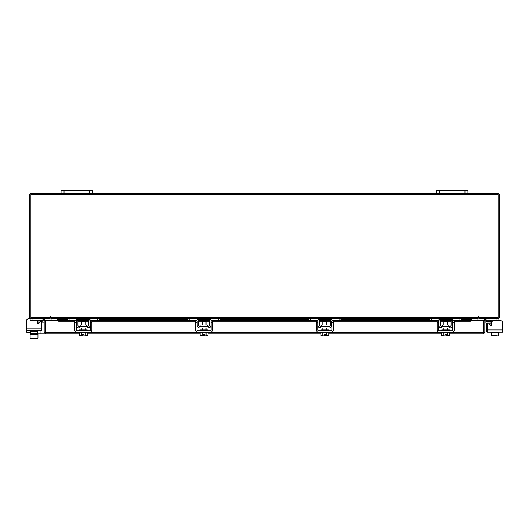 <?xml version="1.0" encoding="UTF-8"?>
<svg xmlns="http://www.w3.org/2000/svg" width="529" height="529" viewBox="0 0 529 529"><rect width="100%" height="100%" fill="white"/><g stroke="black" fill="none" stroke-linecap="round" stroke-linejoin="round"><path stroke-width="0.79" d="M494.946 335.968L493.689 335.968M491.044 323.06L486.859 323.06A0.469 0.469 0 0 0 486.389 323.53L486.389 331.981L484.822 331.981M484.822 323.53A2.037 2.037 0 0 1 486.859 321.493L491.044 321.493M502.55 329.944L502.55 332.212L487.368 332.212L487.368 329.944L502.55 329.944L502.55 322.591A1.957 1.957 0 0 0 500.593 320.634L493.742 320.634A1.957 1.957 0 0 0 491.785 322.591L491.785 324.641A0.939 0.939 0 0 1 490.846 325.58A0.939 0.939 0 0 0 491.044 325.56L491.044 320.521L490.105 320.164L491.044 320.521L491.044 321.572L492.069 321.572M478.904 317.506L478.904 318.676L498.873 318.676L498.873 320.164L486.958 320.164M483.737 320.164L479.062 320.164L479.062 318.683M498.873 320.164L498.873 320.634L500.593 320.634M498.873 332.212L498.873 332.999L491.54 332.999L498.384 332.999L498.384 335.664L498.384 332.999M491.044 332.212L491.044 332.999L491.534 332.999L491.54 335.664L491.534 332.999M498.384 334.388L498.384 335.941L494.959 335.664L494.959 332.999M491.534 335.664L494.959 335.664M496.824 335.968L498.338 335.968M493.405 335.968L496.513 335.968M491.58 335.968L493.094 335.968M490.033 325.11L489.12 323.536L490.033 325.11A0.939 0.939 0 0 0 491.044 325.56A0.939 0.939 0 0 1 490.033 325.11L489.12 323.536A0.939 0.939 0 0 0 487.368 324.006L487.368 329.944L487.368 324.006M86.425 326.188L86.425 324.985L80.183 324.985L80.183 326.188L86.736 326.499M97.541 318.676L99.419 318.676L99.419 320.164L97.541 320.164L97.541 318.676L91.596 318.676A2.896 2.896 0 0 0 88.7 321.572L88.7 325.249A1.25 1.25 0 0 1 87.45 326.499L79.158 326.499A1.25 1.25 0 0 1 77.902 325.249L77.902 321.572A2.896 2.896 0 0 0 75.006 318.676L69.061 318.676L69.061 320.164L67.183 320.164L67.183 318.676L69.061 318.676M76.262 320.924A1.408 1.408 0 0 1 76.414 321.572L76.414 325.249A2.738 2.738 0 0 0 79.158 327.987L87.45 327.987A2.738 2.738 0 0 0 90.188 325.249L90.188 321.572A1.408 1.408 0 0 1 90.347 320.924M90.545 320.634A1.408 1.408 0 0 1 91.596 320.164L90.657 320.521L97.541 320.164M75.945 320.521L69.061 320.164M75.006 320.164A1.408 1.408 0 0 1 76.057 320.634M87.45 327.987L87.45 326.499M79.158 326.499L79.158 327.987M90.657 318.835L91.596 318.676M79.39 332.212L79.39 332.999L87.212 332.999L87.212 332.212M79.39 330.724L79.39 329.944L87.212 329.944L87.212 330.724M85.262 324.985L85.262 321.262L81.347 321.262L81.347 324.985M81.327 332.999L81.327 335.664L81.327 332.999M85.281 332.999L85.281 335.664L85.275 332.999M80.428 335.968L82.716 335.941L79.35 335.664L79.35 332.999M82.716 335.968L82.716 334.388L83.886 334.388L83.886 335.941L87.252 335.664L87.252 332.999M86.359 335.968L87.08 335.763M79.35 335.664L80.249 335.968M83.886 335.968L86.181 335.968M74.774 322.591L74.774 320.634L76.262 320.634L76.262 322.591L74.774 322.591L74.774 329.944A2.268 2.268 0 0 0 77.042 332.212L89.56 332.212A2.268 2.268 0 0 0 91.834 329.944L91.834 322.591L90.347 322.591L90.347 329.944A0.78 0.78 0 0 1 89.56 330.724L77.042 330.724A0.78 0.78 0 0 1 76.262 329.944L76.262 322.591M90.347 322.591L90.347 320.634L91.834 320.634L91.834 322.591M448.817 326.188L448.817 324.985L442.575 324.985L442.575 326.188L449.134 326.499M459.939 318.676L461.817 318.676L461.817 320.164L459.939 320.164L459.939 318.676L453.994 318.676A2.896 2.896 0 0 0 451.098 321.572L451.098 325.249A1.25 1.25 0 0 1 449.842 326.499L441.55 326.499A1.25 1.25 0 0 1 440.3 325.249L440.3 321.572A2.896 2.896 0 0 0 437.404 318.676L431.459 318.676L431.459 320.164L429.581 320.164L429.581 318.676L431.459 318.676M438.653 320.924A1.408 1.408 0 0 1 438.812 321.572L438.812 325.249A2.738 2.738 0 0 0 441.55 327.987L449.842 327.987A2.738 2.738 0 0 0 452.586 325.249L452.586 321.572A1.408 1.408 0 0 1 452.738 320.924M452.943 320.634A1.408 1.408 0 0 1 453.994 320.164L453.055 320.521M459.939 320.164L453.994 320.164M438.343 320.521L431.459 320.164M437.404 320.164A1.408 1.408 0 0 1 438.455 320.634M449.842 327.987L449.842 326.499M441.55 326.499L441.55 327.987M441.788 332.212L441.788 332.999L449.61 332.999L449.61 332.212M441.788 330.724L441.788 329.944L449.61 329.944L449.61 330.724M447.653 324.985L447.653 321.262L443.738 321.262L443.738 324.985M443.725 332.999L443.725 335.664L443.719 332.999M447.673 332.999L447.673 335.664L447.673 332.999M442.819 335.968L445.114 335.941L441.748 335.664L441.748 332.999M445.114 335.968L445.114 334.388L446.284 334.388L446.284 335.941L449.65 335.664L449.65 332.999M448.751 335.968L449.471 335.763M441.748 335.664L442.641 335.968M446.284 335.968L448.572 335.968M437.166 322.591L437.166 320.634L438.653 320.634L438.653 322.591L437.166 322.591L437.166 329.944A2.268 2.268 0 0 0 439.44 332.212L451.958 332.212A2.268 2.268 0 0 0 454.226 329.944L454.226 322.591L452.738 322.591L452.738 329.944A0.78 0.78 0 0 1 451.958 330.724L439.44 330.724A0.78 0.78 0 0 1 438.653 329.944L438.653 322.591M452.738 322.591L452.738 320.634L454.226 320.634L454.226 322.591M79.35 333.938L45.547 333.938L45.567 320.634L57.35 320.634M483.651 320.634L484.822 320.634L484.822 332.562L483.651 332.562L483.651 320.634A1.375 1.375 0 0 1 485.688 319.43L487.044 320.21L486.455 321.222L484.822 320.634M484.822 332.562L483.453 333.938L483.433 332.562L483.453 333.938L449.65 333.938M441.748 333.938L328.833 333.938M320.924 333.938L208.009 333.938M200.107 333.938L87.252 333.938M45.547 332.767L45.547 333.938L44.178 332.562L79.39 332.562M449.61 332.562L483.433 332.562L483.433 320.634L471.696 320.455A1.567 0.78 180 0 1 470.129 321.222L470.129 320.21A1.567 0.78 0 0 0 471.696 319.443L471.696 320.442M37.466 333.938L44.178 333.938L44.178 320.634L42.545 321.222L41.956 320.21L43.312 319.43L43.9 320.442M45.349 332.562L45.349 320.634L44.178 320.634M461.817 319.258L471.696 319.43M57.304 320.442L57.304 319.443A1.567 0.78 0 0 0 58.871 320.21L58.871 321.222A1.567 0.78 180 0 1 57.304 320.455L57.304 320.634M57.304 319.43L67.183 319.258M58.871 320.21L75.376 320.21M77.565 320.21L89.044 320.21M91.233 320.21L196.133 320.21M198.322 320.21L209.795 320.21M211.99 320.21L316.95 320.21M319.139 320.21L330.618 320.21M332.807 320.21L437.767 320.21M439.956 320.21L451.435 320.21M453.624 320.21L470.129 320.21M58.871 321.222L74.774 321.222M77.882 321.222L88.72 321.222M91.834 321.222L195.532 321.222M198.639 321.222L209.477 321.222M212.585 321.222L316.349 321.222M319.456 321.222L330.301 321.222M333.409 321.222L437.166 321.222M440.28 321.222L451.118 321.222M454.226 321.222L470.129 321.222M45.349 320.634A1.375 1.375 0 0 0 43.312 319.43M49.891 318.676L50.096 320.634M478.904 320.634L479.109 318.676M50.096 317.506L50.096 318.676L30.127 318.676L30.127 320.316L42.016 320.316M467.953 193.475L464.978 193.475L464.978 190.533L467.953 190.533L467.953 193.475L497.882 193.475A1.375 1.375 0 0 1 499.25 194.851L499.25 317.301A1.375 1.375 0 0 1 497.882 318.676M31.118 318.676A1.375 1.375 0 0 1 29.75 317.301L29.75 194.851A1.375 1.375 0 0 1 31.118 193.475L61.047 193.475L61.047 190.533L64.022 190.533L64.022 193.475L61.047 193.475M464.978 193.475L64.022 193.475M51.075 318.18A1.375 1.375 0 0 0 50.096 317.519M478.904 317.519A1.375 1.375 0 0 0 477.925 318.18M478.507 316.719L477.925 316.719L477.925 318.676L51.075 318.676L50.784 316.428L50.493 317.506L30.913 317.506L30.913 194.646L498.087 194.646L498.087 317.506L478.507 317.506L478.507 316.719L477.925 316.719M461.817 318.881L477.925 318.881L477.925 320.634M51.075 320.634L51.075 318.881L67.183 318.881M51.075 316.719L50.493 316.719M37.956 337.489L37.956 333.938L37.956 337.489A0.979 0.979 0 0 1 36.977 338.467L31.105 338.467A0.979 0.979 0 0 1 30.127 337.489L30.127 332.999M33.519 334.163A2.063 2.063 0 0 0 34.934 334.163M38.895 320.316L37.956 320.634M38.154 323.774A0.939 0.939 0 0 1 37.956 323.755L37.956 321.725L37.215 321.725M37.976 320.521L37.956 321.725M49.938 318.683L49.938 320.316L45.309 320.316M30.127 330.407L30.127 331.187L37.956 331.187L37.956 330.407M30.616 331.187L30.616 333.859L30.616 331.187L37.46 331.187L37.466 333.859L37.46 331.187M30.616 333.859L34.041 333.859L34.041 331.187M37.466 333.859L34.041 333.859M30.662 334.163L32.176 334.163M32.487 334.163L35.595 334.163M35.906 334.163L37.42 334.163M37.162 320.316A1.957 1.957 0 0 1 37.215 320.786L37.215 322.835A0.939 0.939 0 0 0 38.967 323.305L39.88 321.731A0.939 0.939 0 0 1 41.632 322.201L44.178 322.201M30.014 330.407L30.014 332.371L26.45 332.212L26.45 320.786L26.45 328.139L41.632 328.139L41.632 330.407L26.45 330.407L26.45 320.786A1.957 1.957 0 0 1 28.407 318.828L30.127 318.676M41.632 328.139L41.632 322.201L41.632 328.139M36.977 338.467L31.105 338.467M26.45 329.944L26.45 320.786M28.407 318.828L30.127 318.828M39.609 322.201L37.956 322.201L39.609 322.201M30.014 332.371A1.567 1.567 0 0 0 30.616 333.601M89.375 193.475L89.375 190.533L64.022 190.533M89.375 190.533L92.35 190.533L92.35 193.475M464.978 190.533L439.625 190.533L439.625 193.475M436.65 193.475L436.65 190.533L439.625 190.533M328 326.188L328 324.985L321.758 324.985L321.758 326.188L328.311 326.499M339.122 318.676L341 318.676L341 320.164L339.122 320.164L339.122 318.676L333.171 318.676A2.896 2.896 0 0 0 330.275 321.572L330.275 325.249A1.25 1.25 0 0 1 329.025 326.499L320.733 326.499A1.25 1.25 0 0 1 319.476 325.249L319.476 321.572A2.896 2.896 0 0 0 316.587 318.676L310.635 318.676L310.635 320.164L308.757 320.164L308.757 318.676L310.635 318.676M317.836 320.924A1.408 1.408 0 0 1 317.995 321.572L317.995 325.249A2.738 2.738 0 0 0 320.733 327.987L329.025 327.987A2.738 2.738 0 0 0 331.762 325.249L331.762 321.572A1.408 1.408 0 0 1 331.921 320.924M332.126 320.634A1.408 1.408 0 0 1 333.171 320.164L332.232 320.521M339.122 320.164L333.171 320.164M317.526 320.521L310.635 320.164M316.587 320.164A1.408 1.408 0 0 1 317.631 320.634M329.025 327.987L329.025 326.499M320.733 326.499L320.733 327.987M320.964 332.212L320.964 332.999L328.793 332.999L328.793 332.212M320.964 330.724L320.964 329.944L328.793 329.944L328.793 330.724M326.836 324.985L326.836 321.262L322.921 321.262L322.921 324.985M322.902 332.999L322.902 335.664L322.902 332.999M326.856 332.999L326.856 335.664L326.849 332.999M322.002 335.968L324.29 335.941L320.924 335.664L320.924 332.999M324.29 335.968L324.29 334.388L325.467 334.388L325.467 335.941L328.833 335.664L328.833 332.999M327.934 335.968L328.654 335.763M320.924 335.664L321.824 335.968M326.849 335.664L327.755 335.968L325.467 335.968M316.349 322.591L316.349 320.634L317.836 320.634L317.836 322.591L316.349 322.591L316.349 329.944A2.268 2.268 0 0 0 318.617 332.212L331.141 332.212A2.268 2.268 0 0 0 333.409 329.944L333.409 322.591L331.921 322.591L331.921 329.944A0.78 0.78 0 0 1 331.141 330.724L318.617 330.724A0.78 0.78 0 0 1 317.836 329.944L317.836 322.591M331.921 322.591L331.921 320.634L333.409 320.634L333.409 322.591M207.183 326.188L207.183 324.985L200.934 324.985L200.934 326.188L207.494 326.499M218.298 318.676L220.176 318.676L220.176 320.164L218.298 320.164L218.298 318.676L212.354 318.676A2.896 2.896 0 0 0 209.458 321.572L209.458 325.249A1.25 1.25 0 0 1 208.208 326.499L199.909 326.499A1.25 1.25 0 0 1 198.659 325.249L198.659 321.572A2.896 2.896 0 0 0 195.763 318.676L189.818 318.676L189.818 320.164L187.94 320.164L187.94 318.676L189.818 318.676M197.019 320.924A1.408 1.408 0 0 1 197.172 321.572L197.172 325.249A2.738 2.738 0 0 0 199.909 327.987L208.208 327.987A2.738 2.738 0 0 0 210.945 325.249L210.945 321.572A1.408 1.408 0 0 1 211.104 320.924M211.302 320.634A1.408 1.408 0 0 1 212.354 320.164L211.415 320.521M218.298 320.164L212.354 320.164M196.702 320.521L189.818 320.164M195.763 320.164A1.408 1.408 0 0 1 196.814 320.634M208.208 327.987L208.208 326.499M199.909 326.499L199.909 327.987M200.147 332.212L200.147 332.999L207.97 332.999L207.97 332.212M200.147 330.724L200.147 329.944L207.97 329.944L207.97 330.724M206.012 324.985L206.012 321.262L202.104 321.262L202.104 324.985M202.085 332.999L202.085 335.664L202.085 332.999M206.039 332.999L206.039 335.664L206.032 332.999M201.185 335.968L203.473 335.941L200.107 335.664L200.107 332.999M203.473 335.968L203.473 334.388L204.644 334.388L204.644 335.941L208.009 335.664L208.009 332.999M207.11 335.968L207.831 335.763M200.107 335.664L201.007 335.968M206.032 335.664L206.932 335.968L204.644 335.968M195.532 322.591L195.532 320.634L197.019 320.634L197.019 322.591L195.532 322.591L195.532 329.944A2.268 2.268 0 0 0 197.8 332.212L210.317 332.212A2.268 2.268 0 0 0 212.585 329.944L212.585 322.591L211.104 322.591L211.104 329.944A0.78 0.78 0 0 1 210.317 330.724L197.8 330.724A0.78 0.78 0 0 1 197.019 329.944L197.019 322.591M211.104 322.591L211.104 320.634L212.585 320.634L212.585 322.591M445.114 334.388L446.284 334.388M324.29 334.388L325.467 334.388M203.473 334.388L204.644 334.388M82.716 334.388L83.886 334.388M496.995 320.164L496.995 318.676M491.044 325.249L491.56 325.249M441.788 332.562L328.793 332.562M320.964 332.562L207.97 332.562M200.147 332.562L87.212 332.562M485.1 320.442L485.688 319.43M57.304 319.443L67.183 319.443M76.97 319.443L89.632 319.443M99.419 319.443L187.94 319.443M197.727 319.443L210.39 319.443M220.176 319.443L308.757 319.443M318.551 319.443L331.207 319.443M341 319.443L429.581 319.443M439.368 319.443L452.031 319.443M461.817 319.443L471.696 319.443M76.077 318.881L90.532 318.881M99.419 318.881L187.94 318.881M196.828 318.881L211.289 318.881M220.176 318.881L308.757 318.881M317.651 318.881L332.106 318.881M341 318.881L429.581 318.881M438.468 318.881L452.923 318.881M51.075 317.301L477.925 317.301M32.005 318.676L32.005 320.316M40.978 330.407L40.978 333.938M85.262 327.987L85.262 329.944M81.347 327.987L81.347 329.944M447.653 327.987L447.653 329.944M443.738 327.987L443.738 329.944M452.249 319.258L439.149 319.258M429.581 319.258L341 319.258M331.432 319.258L318.326 319.258M308.757 319.258L220.176 319.258M210.608 319.258L197.509 319.258M187.94 319.258L99.419 319.258M89.851 319.258L76.751 319.258M326.836 327.987L326.836 329.944M322.921 327.987L322.921 329.944M206.012 327.987L206.012 329.944M202.104 327.987L202.104 329.944"/></g></svg>
